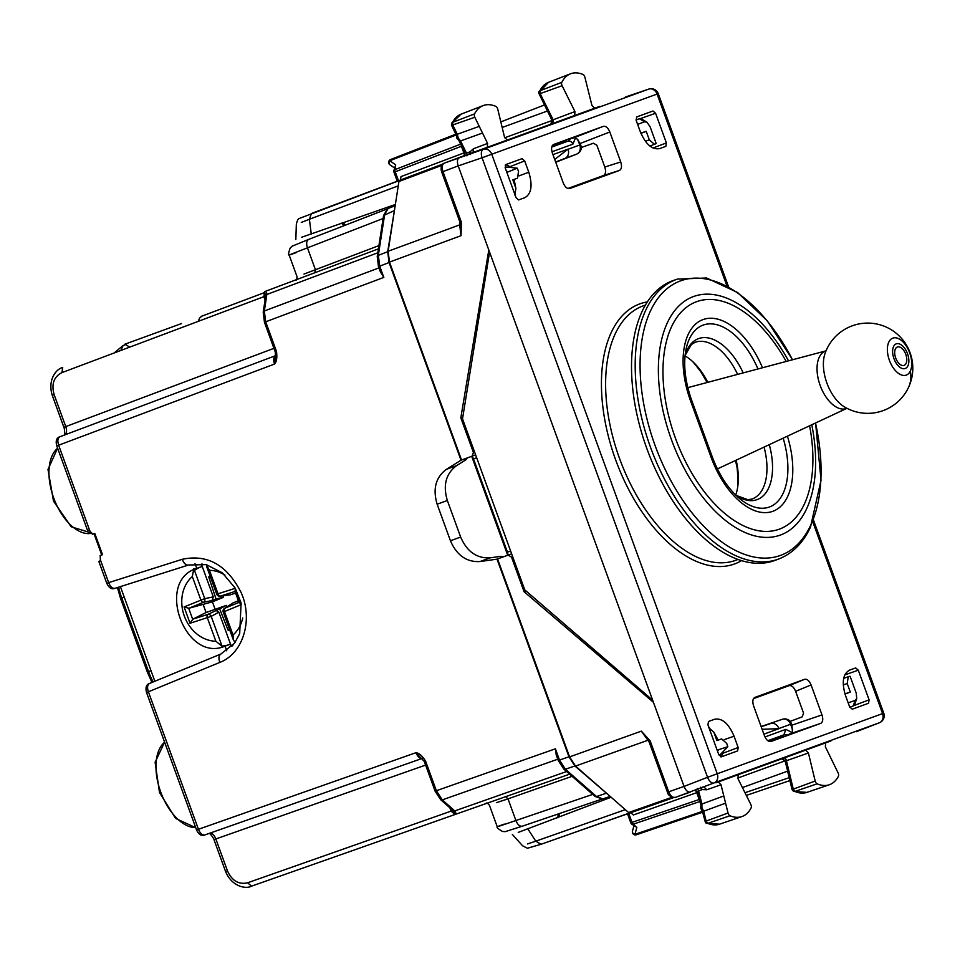 <?xml version="1.0" encoding="UTF-8"?>
<svg xmlns="http://www.w3.org/2000/svg" width="960" height="960" viewBox="0 0 960 960"><rect width="100%" height="100%" fill="white"/><g stroke="black" fill="none" stroke-linecap="round" stroke-linejoin="round"><path stroke-width="1.44" d="M503.34 556.848L500.844 556.332L490.188 557.832C476.808 558.576 466.968 551.652 460.644 537.06L447.348 500.508L437.148 504.228C432.612 488.988 435.696 477.348 446.412 469.32L461.016 460.212L389.064 262.536L387.696 251.712L394.848 207.876M467.328 457.908L465.744 459.912L456.612 465.612C445.896 473.64 442.812 485.268 447.348 500.508M120.876 350.448L123.096 345.54L126.552 344.244L123.072 345.552L114.084 353.004M475.632 454.884L461.016 460.212M728.532 286.752L658.248 93.636L491.748 154.236L717.24 773.772L882.576 713.592A7.524 6.288 70 0 1 879.348 722.772L714.012 782.952A7.524 4.02 -111.2 0 1 707.556 777.3L684.048 786.408C685.836 790.62 687.984 792.504 690.504 792.06C687.984 792.504 685.836 790.62 684.048 786.408L653.436 702.312L524.1 591.72L511.5 557.088L508.116 555.108L511.644 553.836L497.028 559.152L568.968 756.816L574.884 765.984L565.38 769.224L559.488 760.044L555.396 748.812L435.576 791.004M608.532 794.976L574.884 765.984M295.5 280.272C296.484 280.464 296.988 279.228 296.988 276.552L289.164 255.084C288.144 255.24 288.468 252.924 290.124 248.124L292.14 246.192L308.784 239.364C306.516 240.672 306.084 243.492 307.464 247.848C287.976 255.36 284.22 256.956 296.184 252.636M504.18 824.1C492.24 828.492 496.14 827.292 515.904 820.524L592.716 794.388M226.74 650.82L225.036 646.14L229.812 644.4L231.96 646.284M195.036 563.712L196.74 568.404L201.516 566.664L201.96 563.832M225.036 646.14C184.98 663.444 154.944 580.884 196.74 568.404M201.516 566.664A41.364 34.56 -110 0 0 194.472 570.396M222.012 646.08A41.364 34.56 -110 0 0 229.812 644.4M606.06 793.296L596.556 796.536L602.784 798.9L610.176 796.416L603.528 798.684M602.196 798.948L594.996 796.38A3.012 1.776 -48.8 0 0 596.556 796.536L565.38 769.224L563.808 769.068L558.228 760.5L556.248 755.052L555.396 748.812M387.444 208.908L383.568 215.508L377.232 256.464A3.012 1.776 8.8 0 1 378.336 255.348L384.672 214.38L388.128 208.476L395.184 205.716L388.632 208.248M380.376 271.836L383.82 277.404L379.728 266.16L389.064 262.536M505.416 796.608L508.02 798.864L496.38 802.668M485.904 803.376C486.54 802.596 487.716 803.232 489.432 805.272L497.232 826.74C496.356 827.28 498.084 828.852 502.44 831.456L505.236 831.648L522.312 826.188L602.244 798.996L522.312 826.188M303.984 274.08L378.912 245.604M497.028 559.152L479.988 561.552C466.608 562.284 456.768 555.36 450.444 540.768L437.148 504.228M209.388 833.292C212.004 832.968 214.152 834.852 215.844 838.956L214.632 839.28M64.908 434.856A7.524 4.188 69.4 0 0 65.76 426.6L54.132 394.656L52.956 395.088M449.868 807.78L451.092 811.128L247.62 882.78C238.728 884.796 232.02 880.836 227.472 870.9L215.844 838.956A7.524 4.188 70.6 0 0 209.892 833.172M452.772 810.516L451.092 811.128L454.968 814.524L569.616 774.156L454.956 814.524L452.928 810.468L455.676 812.112L452.376 809.52M197.256 829.704L415.932 752.7C418.92 752.94 422.124 755.724 425.556 761.04L424.308 761.496L415.932 752.7C417.744 756.9 419.892 758.784 422.388 758.352L204.876 834.936C202.368 835.38 200.22 833.496 198.444 829.284L148.416 691.848C147.012 687.504 147.42 684.684 149.64 683.4L220.8 654.06M455.784 814.236L455.676 812.112M455.808 814.236L454.56 814.308M566.616 771.528L454.644 810.96L453.228 809.484L451.644 809.328L440.688 799.74A3.012 1.776 -48.8 0 0 442.272 799.884L436.368 790.716L425.556 761.04M64.224 435.228C65.316 433.128 63.864 425.808 63.912 427.368L52.26 395.34C47.292 379.284 56.784 368.604 62.7 367.524L61.932 372.612L263.856 296.7L264.636 291.612L265.524 291.276L264.468 292.032L265.452 291.3M377.808 252.78L266.688 294.552L266.736 293.004L265.692 296.04L264.468 292.032M275.544 356.664L274.488 364.068C273.168 359.688 273.612 356.856 275.796 355.584L59.964 436.716C57.732 438 57.3 440.832 58.644 445.2L57.468 445.632M266.736 293.004L265.476 291.3L378.42 248.844L265.536 291.276M88.248 530.196L89.82 530.832L58.644 445.2L274.488 364.068C276.612 361.956 277.284 357.768 276.504 351.492L275.712 351.78M265.872 297.108L266.688 294.552L266.556 296.604A3.012 1.776 -171.2 0 0 265.428 297.732L263.208 312.108L264.324 310.98L378.936 267.9M188.4 565.056L114.936 588.348C111.756 589.656 109.044 587.988 106.788 583.32L106.968 583.248M115.032 588.312C112.512 588.756 110.388 586.86 108.672 582.636L107.484 583.056M64.452 435.084C66.672 433.656 67.104 430.824 65.76 426.6L273.936 348.348M99.6 561.396L100.392 559.908L100.164 555.528L102.516 554.676L94.8 533.472L92.448 534.324L89.82 530.832M87.552 530.46L56.772 445.884C55.452 440.844 56.508 437.784 59.94 436.728L275.688 355.62M120.408 586.62L154.848 681.252M422.28 758.388L204.876 834.936C201.564 836.34 198.792 834.672 196.56 829.968L146.544 692.532C145.284 687.468 146.292 684.444 149.556 683.436L149.64 683.4M149.544 683.436L220.884 654.024L234.588 643.128L239.688 633.684L241.104 602.964L235.2 588.108L222.336 572.832L206.22 564.624L188.58 564.996C186.048 565.44 183.948 563.544 182.28 559.296C207.54 553.956 227.172 565.068 241.152 592.608C253.416 619.848 243.072 653.688 219.816 662.412L147.24 692.28M102.516 554.676L101.724 554.964L94.008 533.76L94.8 533.472M461.604 146.04L461.076 143.964M461.652 146.16L395.232 171.792A3.012 1.692 -111.2 0 1 394.932 169.632A3.012 1.776 -171.2 0 0 393.852 170.748A3.012 3.012 0 0 0 393.996 172.236L397.272 181.236M699.936 801.504L633.192 824.22A3.012 1.776 131.2 0 1 631.632 824.064L636.828 827.4L633.192 824.22A3.012 1.692 71.2 0 1 632.016 822.372L630.792 822.828L627.516 813.828L540.996 844.296L628.716 813.288L632.016 822.372L699.144 799.536L700.344 801.372M456.216 134.988L389.784 160.74A3.012 2.46 124.9 0 0 389.94 164.784L394.296 167.82M393.852 170.748L395.676 164.844L394.932 169.632L460.668 144.12M633.864 826.008L632.472 831.132A3.012 2.46 15.1 0 0 634.956 834.336L636.828 827.4M452.016 125.232L474.804 117.252A3.012 1.656 -110 0 1 474.528 113.892A45.12 24.804 -110 0 1 483.108 105.612A45.12 24.804 -110 0 1 495.816 106.356A3.012 1.656 -110 0 1 497.748 109.152L504.516 137.208L507.276 140.052M456.96 135.348L457.296 134.256L479.256 126.36L474.804 117.252M706.488 823.38L707.76 823.368A44.628 24.528 70 0 0 719.532 824.184L706.488 823.38L705.468 822.648L702.432 811.428L700.776 808.332L700.896 804.816L701.892 804.024L701.928 807.636L703.704 811.224L725.592 803.16L728.04 813A3.012 1.656 70 0 0 729.984 815.76A45.12 24.804 70 0 0 741.876 816.576A45.12 24.804 70 0 0 751.14 807.84A3.012 1.656 70 0 0 750.828 804.468L737.964 778.62L738.252 774.672M705.456 821.532L706.14 821.076L707.76 823.368L729.984 815.76M702.732 810.612L703.692 811.224L706.14 821.076L728.04 813M793.572 791.436L794.892 791.448A44.628 24.528 70 0 0 806.94 792.372L793.572 791.436M792.6 789.612L793.284 789.12L794.892 791.448L817.104 783.828A3.012 1.656 -110 0 1 815.184 781.044L808.416 752.976L805.656 750.132M825.66 742.848L825.36 746.772L838.116 772.944A3.012 1.656 -110 0 1 838.404 776.292A45.12 24.804 -110 0 1 829.284 784.764A45.12 24.804 -110 0 1 817.104 783.828M594.684 108.24L591.936 105.432L584.88 77.184A3.012 1.656 70 0 0 582.948 74.436A45.12 24.804 70 0 0 570.516 73.8A45.12 24.804 70 0 0 561.792 82.356A3.012 1.656 70 0 0 562.104 85.728L574.956 111.576L574.668 115.524M538.86 91.668L539.88 90.792L540.144 93.612L562.104 85.728M539.304 93.66L540.144 93.612L553.152 119.772L552.348 120.612L553.152 119.772L552.84 123.732M458.964 140.64L456.924 138.36L456.204 134.928L451.428 125.088L452.604 122.34L452.844 125.148L457.296 134.256L458.256 138.144L460.56 140.928L482.508 133.044L479.256 126.36M783.288 757.968L784.272 761.124L737.736 778.068M784.272 761.124L785.232 761.22M787.62 771.132L742.428 787.584M552.504 123.888L551.232 120.84L551.904 120.156M551.232 120.84L504.684 137.784M547.368 111.036L502.176 127.476M470.916 456.6A3.012 1.656 70 0 1 473.496 458.868L507.456 552.156L510.612 551.004M506.928 555.54A3.012 1.656 70 0 0 507.456 552.156M554.712 159.456L568.02 149.136L552.96 154.62M568.02 149.136L568.056 149.268A7.524 6.288 70 0 1 564.828 158.436L555.636 162M762.12 729.312L778.944 728.664L763.884 734.148M778.944 728.664L778.896 728.544A7.524 6.288 70 0 0 770.52 723.588L761.196 726.756M636.048 120L639.552 118.8L642.276 119.352L646.908 122.16L650.052 126.648L656.184 143.496L649.992 146.088M638.94 118.944L636.036 119.928L639.552 118.8L644.556 121.836L646.908 122.16M656.184 143.496L655.476 143.964M654.468 144.324L649.296 139.812L646.212 131.328L640.944 133.368M640.848 133.128L646.212 131.328M644.556 121.836L637.62 124.368M849.792 707.256L853.248 705.924L854.976 703.752L856.716 698.616L856.248 693.156L850.116 676.308L849.276 676.404L850.116 676.308M852.684 706.2L849.816 707.316L853.248 705.924L855.132 700.368L856.716 698.616M844.956 693.864L850.296 692.04L847.212 683.556L843.264 684.9M847.212 683.556L848.256 676.776L849.276 676.404L843.696 678.312L849.312 676.392M845.028 694.104L850.296 692.04M855.132 700.368L848.196 702.9M505.14 167.64L506.808 167.028L517.248 168.18L506.856 172.392M514.848 195.144L515.904 188.364L512.82 179.88L517.512 178.164L518.532 171.396L517.248 168.18M718.884 754.908L720.552 754.296L727.812 746.712L717.144 750.156M727.812 746.712L726.732 743.424L721.596 738.888L716.904 740.592L713.808 732.12L708.648 727.596M720.552 754.296L718.896 754.944L720.552 754.296M459.276 140.964L460.548 140.928L466.476 153.096L464.772 152.544L464.316 155.664L465.012 152.808M725.592 803.16L723.792 795.96L701.904 804.024L698.616 790.896L697.824 792.432M395.376 204.48L301.656 237.252M301.284 222.444L309.396 219.252L311.28 234.084M399.288 180.588L299.328 218.436C298.272 218.508 297.276 220.428 296.34 224.196M611.112 797.244L518.268 832.38M527.496 843.96L535.764 841.188L527.664 828.612M629.472 813.024L628.716 813.288M472.104 456.168L473.424 452.484L460.824 417.864L462.78 417.144M461.544 460.02L389.496 262.08L388.128 251.256L398.928 181.5L399.72 180.264L442.764 164.088L399.72 180.264M649.104 741.912L641.34 731.136L569.592 756.9L575.508 766.068L628.62 812.556L630.012 812.988L673.392 797.712L630.012 812.988M647.004 738.552L641.34 731.136L650.076 740.82L649.26 741.48M569.592 756.9L497.556 558.96M650.076 740.82L650.592 742.068L649.344 742.524L667.452 792.276M460.824 417.864L488.808 250.008L458.196 165.9C456.864 161.52 457.296 158.7 459.504 157.416L484.968 148.152M460.284 221.652L461.076 221.364L461.484 222.66L461.016 235.692L389.496 262.08M460.596 226.38L461.016 235.692L459.66 224.868L388.128 251.256M461.484 222.66L460.428 222.684M461.376 146.256L463.932 152.94L464.94 152.436M473.1 152.664L473.424 148.74L470.076 151.812L466.476 153.096L466.944 155.868M487.272 147.336L487.572 143.424L482.508 133.044M470.532 154.548L470.076 151.812M400.464 180L400.992 176.604L463.932 152.94A3.012 1.692 -110.6 0 1 463.992 155.784M630.756 812.724L633.336 814.98L696.768 792.648A3.012 1.692 70.6 0 0 694.98 790.428M697.86 792.384L696.768 792.648L699.108 799.416M718.248 781.944L720.996 784.752L723.792 795.96M703.968 786.972L706.74 789.768L702.192 789.576L698.616 790.896L697.188 788.484M700.812 805.044L697.524 792L695.316 790.308L697.68 792.06M700.8 787.176L702.192 789.576M784.392 757.884A3.012 1.704 -109.4 0 1 786.432 760.716L785.28 760.584M791.22 755.34L803.172 751.056M792.768 732.912L785.856 729.348L783.852 734.88L767.82 740.712L783.852 734.88L788.856 734.976M830.916 740.952L743.712 772.704M599.928 106.308L512.712 138.06M560.268 120.816L572.172 116.412M551.976 151.776L572.868 144.168A4.512 3.768 -110 0 0 567.78 141.228L551.748 147.06M567.78 141.228L571.548 137.94M524.1 591.72L526.068 591M746.844 771.552L715.956 782.796M505.188 165.132L506.664 164.556M720.54 756.792L722.028 756.288M489.576 252.12L462.504 418.848L524.76 589.872L652.656 700.188L458.196 165.9L442.968 171.624C441.624 167.256 442.068 164.424 444.288 163.14L459.456 157.44C457.296 158.7 456.864 161.52 458.196 165.9L482.064 157.764A7.524 4.02 -108.8 0 1 483.372 149.292L444.288 163.14M658.248 93.636A7.524 7.524 0 0 0 648.756 89.088L625.476 97.02M515.856 136.908L459.504 157.416M726.888 285.828L657.084 94.068A7.524 6.288 -110 0 0 648.72 89.112L483.372 149.292A7.524 6.288 -110 0 1 491.748 154.236L482.064 157.764L707.556 777.3L717.24 773.772A7.524 6.288 -110 0 1 714.012 782.952L675.156 797.472C672.636 797.916 670.488 796.032 668.7 791.82L684.036 786.408L652.656 700.188M813.456 520.068L883.74 713.172A7.524 7.524 0 0 1 879.396 722.76L856.464 731.652M569.604 188.58L619.428 170.448L603.492 175.524C605.7 174.24 606.132 171.42 604.8 167.04L596.844 145.188L593.424 143.232L581.58 147.408L580.152 143.496L576.648 138.48M619.428 170.448C621.636 169.164 622.068 166.344 620.736 161.964L609.828 132C608.04 127.788 605.88 125.904 603.372 126.348L553.608 144.468M603.492 175.524L567.852 188.496M569.52 188.604L569.7 188.544C567.192 188.988 565.032 187.104 563.244 182.892L552.336 152.928C551.004 148.548 551.448 145.728 553.656 144.444L553.56 144.48M792.408 731.28L791.88 725.184L790.452 721.272L802.2 716.856L803.568 713.16L795.612 691.296C793.824 687.096 791.676 685.212 789.168 685.656L753.516 698.628M770.868 741.516L820.68 723.384C822.888 722.112 823.32 719.292 821.988 714.912L811.08 684.948C809.292 680.736 807.144 678.852 804.636 679.296L789.168 685.656M770.904 741.504L770.952 741.492C768.444 741.924 766.296 740.04 764.496 735.84L753.588 705.864C752.256 701.496 752.7 698.664 754.908 697.392L804.636 679.296M565.224 142.152A4.512 2.484 -110 0 0 566.352 140.664L552.012 146.208M781.296 735.804A4.512 2.484 -110 0 1 783.12 736.224L768.564 741.192M655.584 113.268L666.384 142.944L665.856 146.34L659.64 148.608C652.116 149.928 645.648 144.276 640.272 131.64L636.156 120.336L636.684 116.94L653.004 111L655.584 113.268L639.996 118.752M858.276 670.176L855.696 667.908L849.48 670.176C842.856 674.004 841.548 682.488 845.544 695.616L849.66 706.92L852.24 709.188L868.56 703.248L869.088 699.852L858.276 670.176L844.776 674.928M515.328 195.696L515.532 194.712M515.82 188.148L514.116 179.484M524.844 197.664L518.628 199.932L516.048 197.664L505.248 167.988L505.776 164.592L522.084 158.652L524.664 160.92L528.78 172.224C532.788 185.352 531.468 193.836 524.844 197.664L524.916 197.64M724.236 739.656L734.052 736.2C728.676 723.564 722.22 717.912 714.684 719.232L714.756 719.208M708.66 726.864L709.452 727.488M713.892 732.324L718.14 740.064M734.052 736.2L738.168 747.504L737.64 750.9L721.332 756.828L718.752 754.572L707.94 724.884L708.468 721.5L714.684 719.232M524.664 160.92L509.544 166.86M509.352 166.308L505.836 164.568M722.772 752.664L721.404 756.804M905.784 354.348A9.78 5.376 70 0 0 897.396 346.992A9.78 5.376 70 0 0 895.692 358.02A9.78 5.376 70 0 0 904.08 365.376A9.78 5.376 70 0 0 905.784 354.348M673.728 280.356A148.908 81.852 70 0 0 642.192 311.22A148.908 81.852 70 0 0 662.244 483.084A148.908 81.852 70 0 0 775.584 560.196L779.16 558.816A148.836 81.804 -110 0 1 665.88 481.728A148.836 81.804 -110 0 1 645.852 309.96A148.836 81.804 -110 0 1 677.364 279.108L673.728 280.356M735.708 495.072A52.644 28.932 70 0 0 736.152 460.164M707.82 382.32A52.644 28.932 70 0 0 685.044 355.872M707.088 382.524L699.012 368.472M738.312 476.436A64.764 35.592 70 0 0 735.456 460.488M222.828 595.668L223.38 597.324L212.412 601.836L188.868 608.28L184.104 606.936L204.744 598.62A3.012 2.46 -101.4 0 1 203.388 602.292A3.012 1.656 -112.4 0 1 200.868 600.024L192.324 576.564L193.836 568.68M229.644 629.7L228.216 630.456L219.648 608.88L226.308 605.376L206.076 612.516L203.292 604.86M226.308 605.376L226.956 606.996M238.38 600.732L233.04 602.928L224.784 608.232A3.012 2.544 -119.3 0 0 224.58 608.34A3.012 3.012 0 0 0 223.2 612L224.472 611.532L233.016 634.992L233.484 640.26L235.236 642.216M235.608 593.124L230.112 594.876L220.38 596.112A3.012 1.656 -107.6 0 1 218.016 593.784L216.744 594.252A3.012 3.012 0 0 0 220.152 596.172A3.012 2.544 -100.7 0 0 220.38 596.112L235.008 591.468M210.3 576.552L208.716 576.888L216.024 598.92L223.38 597.324M208.716 576.888L210.228 576.336M228.216 630.456L229.728 629.904M219.648 608.88L207.804 614.412A3.012 1.656 72.4 0 0 207.324 617.772L215.868 641.232L222.096 646.308L211.2 616.368A3.012 2.46 -118.6 0 0 207.804 614.412L192.84 619.164L190.044 623.256L184.104 606.936M230.964 645.408L218.868 612.18L215.568 610.176M231 645.444A44.184 36.912 -110 0 0 233.04 645.072M201.756 565.14L213.312 596.892L212.064 600.552L216.024 598.92M235.236 591.372L235.296 588.3L218.016 593.784L209.472 570.324L206.208 564.624M239.22 602.304L241.236 604.632L235.296 588.3M192.84 619.164L206.076 612.516M219.816 662.412C218.364 658.08 218.748 655.272 220.968 653.988L220.884 654.024M164.64 742.248A46.212 25.404 70 0 0 160.716 792.012A46.212 25.404 70 0 0 195.708 827.604M118.656 587.172A46.212 25.404 70 0 0 121.8 598.08L124.248 597.18M151.968 682.44L147.324 672.024L120.564 598.524L121.8 598.08L148.548 671.58L151.008 670.68M147.324 672.024L148.548 671.58A46.212 25.404 70 0 0 153.156 681.948M57.636 448.248A46.212 25.404 70 0 0 54.78 500.796A46.212 25.404 70 0 0 92.004 533.16L71.172 526.764L53.496 501.132L48 469.476L57.6 448.164M263.568 292.944L201.156 316.416L263.568 292.944M129.756 347.112L124.872 344.196L181.548 323.556M522.36 826.176C519.792 826.632 517.644 824.748 515.904 820.524L508.02 798.864L572.076 776.316M308.784 239.364L387.444 208.836L308.736 239.388M314.808 272.904L315.348 269.508L307.464 247.848L383.112 218.496M568.968 756.816L559.488 760.044M383.568 215.508L394.032 210.744M378.936 266.448L379.728 266.16L378.336 255.348L387.696 251.712M490.188 557.832L479.988 561.552M460.644 537.06L450.444 540.768M456.612 465.612L446.412 469.32M247.62 882.78L251.484 886.176C246.252 889.152 232.104 887.076 225.6 871.584L213.948 839.568C214.896 840.744 211.116 833.904 209.136 833.328M227.472 870.9L226.296 871.332M61.932 372.612C53.832 376.776 51.228 384.12 54.132 394.656M64.62 427.128L65.76 426.6M265.536 296.088L263.856 296.7L265.068 300.048M454.956 814.524L251.484 886.176M215.844 838.956L425.616 765.084M557.76 759.216L442.272 799.884L453.228 809.484M383.82 277.404L265.692 321.804L264.324 310.98L266.556 296.604M276.504 351.492L265.692 321.804L264.444 322.26L263.208 312.108M182.28 559.296L108.672 582.636L100.392 559.908M789.204 777.672L744.984 792.72M789.9 780.576L746.316 795.408M544.368 105L500.82 121.896M398.532 180.876L395.232 171.792L393.996 172.236M389.94 164.784A3.012 3.012 0 0 1 390.576 159.516L455.82 134.196L390.6 159.504A3.012 1.692 68.8 0 0 390.576 159.516A3.012 1.692 68.8 0 0 389.784 160.74L395.676 164.844M702.396 811.392L634.956 834.336A3.012 1.692 -108.8 0 0 636.348 834.768L702.612 812.22L636.348 834.768A3.012 1.692 -108.8 0 1 636.348 834.768A3.012 3.012 0 0 1 632.472 831.132M550.572 124.596L552.072 120.492L538.596 92.808L548.508 82.332A44.628 24.528 70 0 0 539.88 90.792L561.792 82.356M451.608 123.18L461.1 114.144A44.628 24.528 70 0 0 452.604 122.34L474.528 113.892M808.416 752.976L786.432 760.716L793.284 789.12L815.184 781.044M507.564 554.88L471.84 456.696M473.496 458.868L476.652 457.716M581.388 146.892A7.524 7.524 0 0 1 576.6 154.152L555.732 162.252L576.552 154.176A7.524 6.288 -110 0 0 579.78 144.996L580.596 144.696M564.828 158.436L576.552 154.176M568.056 149.268L579.78 144.996L577.776 139.476M770.52 723.588L761.1 726.516M782.244 719.316A7.524 6.288 -110 0 1 790.62 724.272L791.436 723.972M792.636 729.792L790.62 724.272L778.896 728.544M649.296 139.812L645.42 141.312M641.556 133.02L640.908 133.272M848.256 676.776L843.696 678.336M845.64 693.744L844.98 693.96M506.472 171.348L507.984 171.552M718.548 750.084L717.528 751.212M398.256 185.856L309.396 219.252L311.436 213.504M625.296 809.664L535.764 841.188L541.02 844.284M540.996 844.296L527.412 848.244L522.576 845.796L512.364 834.408M474.6 452.064L473.424 452.484M512.664 556.656L511.5 557.088M648.168 740.172L575.508 766.068M675.156 797.472L675.132 797.472C670.632 797.016 668.064 795.288 667.452 792.264M667.908 792.096L668.7 791.82L650.592 742.068M671.808 797.352L628.62 812.556M461.076 221.364L442.968 171.624L441.72 172.08L459.828 221.82L460.596 226.548M460.032 222.444L459.66 224.868A3.012 1.776 8.8 0 0 460.44 224.388M441.792 165.384L398.928 181.5M487.572 143.424L473.424 148.74M720.996 784.752L706.74 789.768M574.956 111.576L553.152 119.772M785.856 729.348L764.964 736.956M572.868 144.168L575.868 137.004M559.656 816.648L559.236 813.624M558.48 813.924L559.248 813.648M343.476 222.684L345.084 225.252L344.328 225.528M648.72 89.112L625.38 97.044M879.348 722.772L856.38 731.688M883.74 713.172L882.576 713.592L812.784 521.832M620.736 161.964L604.8 167.04M811.08 684.948L795.612 691.296M580.152 143.496L609.828 132M572.388 138.348L603.372 126.348M789.228 734.112L820.68 723.384M791.88 725.184L821.988 714.912M528.78 172.224L519.048 175.884M869.088 699.852L853.608 705.672M741.54 560.64A138.396 76.068 -110 0 1 632.928 497.328A138.396 76.068 -110 0 1 611.352 332.268A138.396 76.068 -110 0 1 647.364 301.896M737.988 559.452L736.596 559.992A135.384 74.412 -110 0 1 633.54 489.876A135.384 74.412 -110 0 1 615.324 333.624A135.384 74.412 -110 0 1 643.992 305.568L645.396 305.088M666.384 142.944L652.992 147.984M738.168 747.504L722.964 753.216M737.892 485.664A115.812 63.66 70 0 0 737.148 468.204M703.416 375.528A115.812 63.66 70 0 0 692.76 361.68M910.332 371.064A19.668 10.812 70 0 0 905.244 344.508A19.668 10.812 70 0 0 888.78 342.168A19.668 10.812 70 0 0 893.868 368.724A19.668 10.812 70 0 0 910.332 371.064A45.12 33.084 -154.8 0 1 908.52 387.42A45.12 45.12 0 0 0 886.872 327.384A45.12 45.12 0 0 0 824.916 353.808A34.188 18.792 70 0 0 844.176 406.74A45.12 45.12 0 0 0 908.52 387.42M907.92 365.82A13.116 7.212 70 0 0 904.536 348.108A13.116 7.212 70 0 0 893.556 346.548A13.116 7.212 70 0 0 896.94 364.26A13.116 7.212 70 0 0 907.92 365.82M717.408 468.948L846.948 408.3A30.588 16.812 -110 0 1 823.488 392.856A30.588 16.812 -110 0 1 819.228 357.288A30.588 16.812 -110 0 1 826.032 350.844L687.816 387.648M762.504 367.764A71.94 39.54 70 0 0 701.436 320.232A71.94 39.54 70 0 0 690.492 400.692L691.656 400.272C685.188 381.756 683.244 365.148 685.812 350.436A66.72 36.672 70 0 1 716.772 324.684A66.72 36.672 70 0 1 757.968 368.964M690.492 400.692L711.072 457.236A71.94 39.54 70 0 0 771.18 511.836A71.94 39.54 70 0 0 787.404 436.176M691.656 400.272L712.236 456.804L711.072 457.236M712.236 456.804C719.172 475.152 728.364 489.12 739.788 498.744A66.72 36.672 70 0 0 780.072 498.564A66.72 36.672 70 0 0 783.156 438.156M735.972 495.324L747.756 499.668L751.884 499.068A53.28 29.28 70 0 0 764.076 447.096M737.616 374.388A53.28 29.28 70 0 0 694.86 342.408L691.32 344.604L685.08 355.512M743.172 372.912A55.572 30.54 70 0 0 685.092 355.416M736.032 495.384A55.572 30.54 70 0 0 769.284 444.66M786.192 361.452A121.02 66.516 70 0 0 671.64 326.544A121.02 66.516 70 0 0 702.924 489.924A121.02 66.516 70 0 0 804.228 504.336A121.02 66.516 70 0 0 809.604 425.784M788.52 360.828A126.924 69.768 70 0 0 667.464 322.56A126.924 69.768 70 0 0 700.272 493.908A126.924 69.768 70 0 0 806.52 509.016A126.924 69.768 70 0 0 811.788 424.764M815.508 423.012A146.088 80.304 -110 0 1 810.6 525.432A146.088 80.304 -110 0 1 688.308 508.044A146.088 80.304 -110 0 1 650.544 310.812A146.088 80.304 -110 0 1 792.492 359.772M215.004 608.964L212.412 601.836M238.98 602.388L224.784 608.232A3.012 1.656 67.6 0 0 224.472 611.532L241.236 604.632M212.064 600.552L203.388 602.292L188.868 608.28M213.312 596.892L204.744 598.62L194.136 569.496M192.672 619.248L188.7 608.316M218.868 612.18L211.2 616.368L190.044 623.256M233.016 634.992A36.096 30.156 -110 0 0 242.724 617.988M224.952 575.088A36.096 30.156 -110 0 0 209.472 570.324M192.324 576.564A36.096 30.156 -110 0 0 193.716 631.092A36.096 30.156 -110 0 0 215.868 641.232M164.604 742.164L155.112 762.252L159.48 792.456L175.548 818.388L195.732 827.688M120.564 598.524L117.432 587.556M198.336 321.336L199.536 318.156L202.572 315.54M594.996 796.38L563.808 769.068M377.232 256.464L378.468 266.616L380.46 272.064M451.644 809.328L453.264 811.176M440.688 799.74L435.108 791.172L424.308 761.496M275.544 356.7L275.244 351.948L264.444 322.26M265.476 295.236L265.428 297.732M188.496 565.032L114.936 588.348M106.788 583.32L98.904 561.636M630.792 822.828A3.012 3.012 0 0 0 631.632 824.064M793.596 791.448L792.096 789.684L785.148 760.848L781.368 758.676M806.94 792.372L829.284 784.764M548.508 82.332L570.516 73.8M461.1 114.144L483.108 105.612M719.532 824.184L741.876 816.576M790.632 721.788A7.524 7.524 0 0 0 782.292 719.304L761.1 726.504M296.34 224.148L295.836 239.496M397.272 181.224L311.412 213.504M690.48 792.072L675.132 797.472M646.896 738.408L649.344 742.524M441.72 172.08L441.24 170.352C440.868 166.392 441.876 163.98 444.264 163.152M464.772 152.544L459.072 140.844M558.012 814.092L558 814.056C558.096 817.032 557.832 818.196 557.232 817.584M343.872 225.744L343.86 225.696C342.024 223.404 341.076 222.684 341.016 223.536M738.144 483.096L737.544 470.52M702.24 373.5L694.608 363.48M779.16 558.816C792.612 553.428 803.052 542.904 810.456 527.232L821.028 480.264L815.592 422.976M792.576 359.748L767.244 320.808L737.592 292.524L706.584 277.992L677.364 279.108M228.168 594.66L220.128 596.172M239.136 602.808L234.852 591.036M231.684 604.344L224.556 608.34M206.52 566.172L216.744 594.252M223.2 612L233.424 640.068"/></g></svg>
